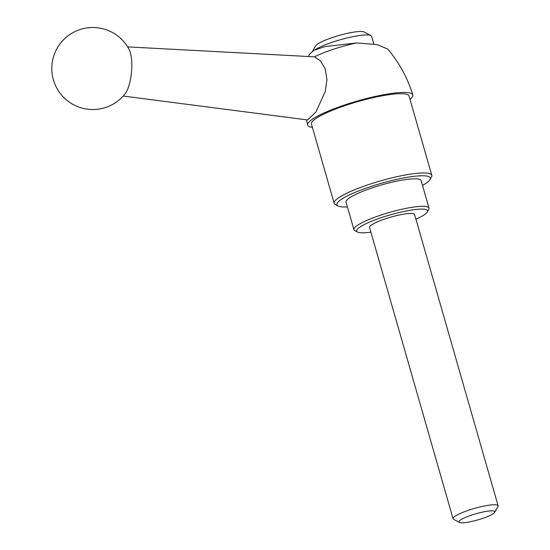 <?xml version="1.0" encoding="UTF-8"?>
<svg xmlns="http://www.w3.org/2000/svg" width="550" height="550" viewBox="0 0 550 550"><rect width="100%" height="100%" fill="white"/><g stroke="black" fill="none" stroke-linecap="round" stroke-linejoin="round"><path stroke-width="0.82" d="M308.626 56.251L309.079 54.663L313.844 50.373L324.885 46.606L356.579 42.955A39.057 6.744 164 0 0 314.572 56.836L320.457 60.871L325.194 68.75L326.989 79.502L325.277 91.444L315.968 111.994L307.649 119.955L123.207 96.037M412.809 94.916C407.543 77.949 399.197 62.659 387.771 49.046L376.805 44.55L356.579 42.955M410.025 99.392A54.684 9.439 164 0 0 412.809 94.93A54.684 9.439 164 0 0 367.909 98.189A54.684 9.439 164 0 0 310.695 120.471A54.684 9.439 164 0 0 307.677 125.063A54.684 9.439 164 0 0 312.407 127.387M422.503 185.405A48.565 8.387 164 0 0 429.949 179.616L431.461 176.99A50.779 8.766 164 0 0 431.791 175.292L409.062 96.023A50.779 8.766 164 0 0 367.407 99.027A50.779 8.766 164 0 0 314.236 119.728A50.779 8.766 164 0 0 311.438 124.018L334.173 203.287A50.779 8.766 164 0 0 335.349 204.545L338.023 205.975A48.565 8.387 164 0 0 347.407 206.938M431.791 175.292A50.779 8.766 164 0 0 390.136 178.296A50.779 8.766 164 0 0 336.964 198.997A50.779 8.766 164 0 0 334.173 203.287M429.949 179.616A48.565 8.387 164 0 0 394.467 179.891A48.565 8.387 164 0 0 339.563 200.667A48.565 8.387 164 0 0 338.023 205.975M415.944 219.23A36.85 6.359 164 0 0 427.247 212.039L428.752 209.413A39.057 6.744 164 0 0 429.014 208.113L421.128 180.613A39.057 6.744 164 0 0 389.084 182.923A39.057 6.744 164 0 0 348.184 198.846A39.057 6.744 164 0 0 346.032 202.146L353.918 229.646A39.057 6.744 164 0 0 354.826 230.615L357.5 232.038A36.85 6.359 164 0 0 370.893 232.148M429.014 208.113A39.057 6.744 164 0 0 396.969 210.416A39.057 6.744 164 0 0 356.07 226.339A39.057 6.744 164 0 0 353.918 229.646M427.247 212.039A36.85 6.359 164 0 0 400.324 212.245A36.85 6.359 164 0 0 358.669 228.009A36.85 6.359 164 0 0 357.5 232.038M494.697 512.311L497.977 506.612A23.437 4.042 164 0 0 498.128 505.828L414.59 214.507A23.437 4.042 164 0 0 395.368 215.896A23.437 4.042 164 0 0 370.824 225.445A23.437 4.042 164 0 0 369.538 227.425L453.069 518.753A23.437 4.042 164 0 0 453.619 519.331L459.415 522.431A18.645 3.217 164 0 0 477.785 519.922A18.645 3.217 164 0 0 494.697 512.311A18.645 3.217 164 0 0 481.078 512.414A18.645 3.217 164 0 0 460.006 520.389A18.645 3.217 164 0 0 459.415 522.431M498.128 505.828A23.437 4.042 164 0 0 478.906 507.217A23.437 4.042 164 0 0 454.362 516.773A23.437 4.042 164 0 0 453.069 518.753M314.572 56.836L127.655 46.894M125.208 93.651A24.606 7.693 -84.8 0 0 131.498 72.016A24.606 7.693 -84.8 0 0 129.195 49.603A41.009 41.009 0 0 0 71.569 33.426A41.009 41.009 0 0 0 59.166 91.974A41.009 41.009 0 0 0 125.208 93.651M373.842 44.048L371.642 36.369A31.247 5.397 164 0 0 370.913 35.599L364.231 32.024A25.726 4.441 164 0 0 348.439 33.096A25.726 4.441 164 0 0 315.542 45.987L312.647 51.033M370.913 35.599A31.247 5.397 164 0 0 351.725 36.898A31.247 5.397 164 0 0 314.627 49.995M306.391 119.797L307.677 125.063"/></g></svg>
